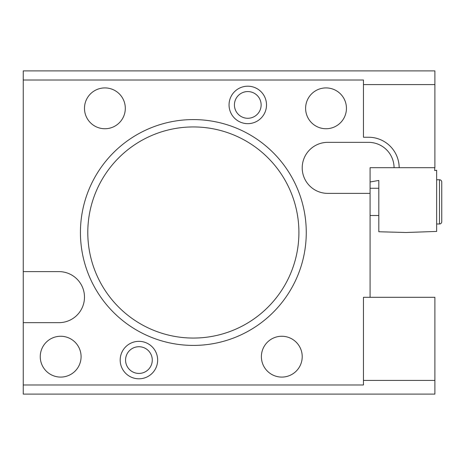 <?xml version="1.0" encoding="UTF-8"?>
<svg xmlns="http://www.w3.org/2000/svg" width="465" height="465" viewBox="0 0 465 465"><rect width="100%" height="100%" fill="white"/><g stroke="black" fill="none" stroke-linecap="round" stroke-linejoin="round"><path stroke-width="0.7" d="M23.25 80.021L363.45 80.021L363.45 84.578L434.891 84.578L434.891 70.907L23.25 70.907L23.25 394.093L434.891 394.093L434.891 380.422L363.45 380.422L363.45 297.309L434.891 297.309L434.891 380.422M23.25 271.624L58.974 271.624A25.517 25.517 0 0 1 84.485 297.141A25.517 25.517 0 0 1 58.974 322.652L23.25 322.652M394.07 167.691A25.517 25.517 0 0 0 368.553 142.348L327.726 142.348A25.517 25.517 0 0 0 302.215 167.859A25.517 25.517 0 0 0 327.726 193.376L368.553 193.376A25.517 25.517 0 0 0 370.082 193.33L370.082 167.691L399.168 167.691A30.62 30.62 0 0 0 368.553 137.245L363.45 137.245L363.45 84.578M370.082 297.309L370.082 193.33M23.25 384.979L363.45 384.979L363.45 380.422M306.266 232.5A112.914 112.914 0 0 1 193.353 345.414A112.914 112.914 0 0 1 80.433 232.5A112.914 112.914 0 0 1 193.353 119.586A112.914 112.914 0 0 1 306.266 232.5M266.509 104.927A18.728 18.728 0 0 1 247.781 123.655A18.728 18.728 0 0 1 229.053 104.927A18.728 18.728 0 0 1 247.781 86.199A18.728 18.728 0 0 1 266.509 104.927M157.647 360.073A18.728 18.728 0 0 1 138.919 378.801A18.728 18.728 0 0 1 120.191 360.073A18.728 18.728 0 0 1 138.919 341.345A18.728 18.728 0 0 1 157.647 360.073M434.891 84.578L434.891 167.691L399.168 167.691M370.082 181.978L378.812 180.443L378.812 231.756L406.026 232.5L436.647 231.431L436.647 170.242L434.723 170.585L434.723 167.691M436.647 223.996L439.483 223.996A2.267 2.267 0 0 0 441.75 221.729L441.75 182.036A2.267 2.267 0 0 0 439.483 179.769L439.483 223.996M436.647 179.769L439.483 179.769M441.75 182.036L441.75 191.679M441.75 212.087L441.75 221.729M370.082 215.493L378.812 215.493M370.082 188.273L378.812 188.273M81.084 356.672A20.413 20.413 0 0 0 60.671 336.259A20.413 20.413 0 0 0 40.257 356.672A20.413 20.413 0 0 0 60.671 377.086A20.413 20.413 0 0 0 81.084 356.672M125.312 108.328A20.413 20.413 0 0 0 104.898 87.914A20.413 20.413 0 0 0 84.485 108.328A20.413 20.413 0 0 0 104.898 128.741A20.413 20.413 0 0 0 125.312 108.328M302.215 356.672A20.413 20.413 0 0 0 281.802 336.259A20.413 20.413 0 0 0 261.388 356.672A20.413 20.413 0 0 0 281.802 377.086A20.413 20.413 0 0 0 302.215 356.672M346.442 108.328A20.413 20.413 0 0 0 326.029 87.914A20.413 20.413 0 0 0 305.615 108.328A20.413 20.413 0 0 0 326.029 128.741A20.413 20.413 0 0 0 346.442 108.328M298.908 232.5A105.561 105.561 0 0 1 193.353 338.061A105.561 105.561 0 0 1 87.792 232.5A105.561 105.561 0 0 1 193.353 126.939A105.561 105.561 0 0 1 298.908 232.5M261.132 104.927A13.351 13.351 0 0 1 247.781 118.279A13.351 13.351 0 0 1 234.43 104.927A13.351 13.351 0 0 1 247.781 91.57A13.351 13.351 0 0 1 261.132 104.927M152.27 360.073A13.351 13.351 0 0 1 138.919 373.43A13.351 13.351 0 0 1 125.567 360.073A13.351 13.351 0 0 1 138.919 346.721A13.351 13.351 0 0 1 152.27 360.073"/></g></svg>

